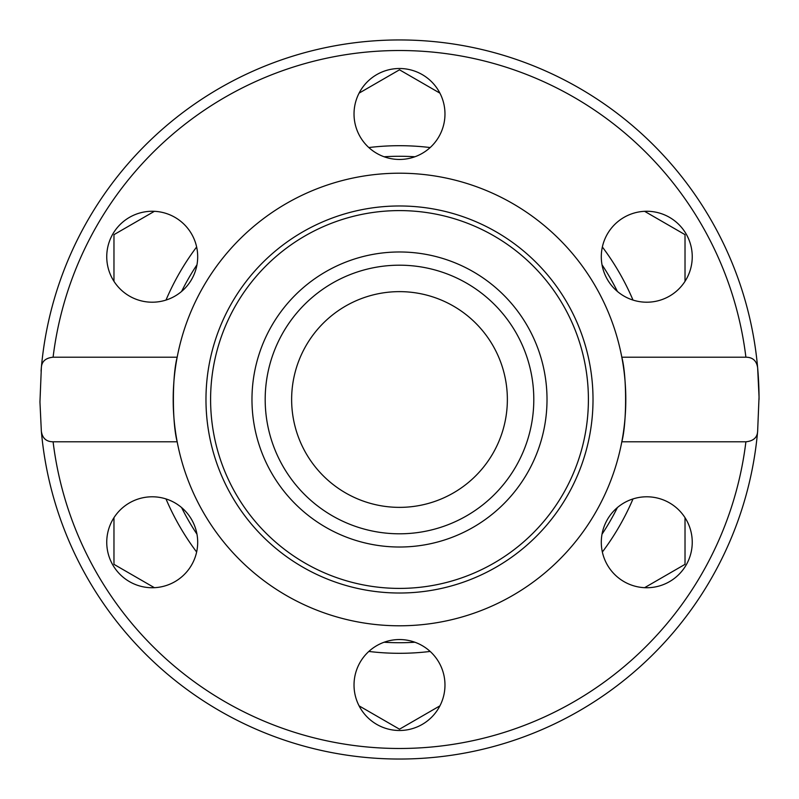 <?xml version="1.0" encoding="UTF-8"?>
<svg xmlns="http://www.w3.org/2000/svg" width="799" height="799" viewBox="0 0 799 799"><rect width="100%" height="100%" fill="white"/><g stroke="black" fill="none" stroke-linecap="round" stroke-linejoin="round"><path stroke-width="1.2" d="M547.015 399.5A147.525 147.525 0 0 1 325.732 527.26A147.525 147.525 0 0 1 325.732 271.74A147.525 147.525 0 0 1 547.015 399.5M621.812 441.797C626.865 422.941 626.865 376.069 621.812 357.203L745.896 357.203C752.708 357.253 756.623 360.778 757.642 367.78L759.04 397.033L757.642 431.22C757.342 437.512 753.427 441.028 745.896 441.797L621.812 441.797A226.307 226.307 0 0 1 177.178 441.797A226.307 226.307 0 0 1 177.178 357.203C172.125 376.059 172.125 422.931 177.178 441.797L53.094 441.797C46.282 441.747 42.367 438.222 41.348 431.22L39.95 401.967L41.348 367.78C41.648 361.488 45.563 357.972 53.094 357.203L177.178 357.203A226.307 226.307 0 0 1 621.812 357.203A226.307 226.307 0 0 1 621.812 441.797M174.961 217.358A45.473 45.473 0 0 1 191.6 279.47A45.473 45.473 0 0 1 129.488 296.119A45.473 45.473 0 0 1 112.839 233.997A45.473 45.473 0 0 1 174.961 217.358M669.502 296.119A45.473 45.473 0 0 1 607.39 279.47A45.473 45.473 0 0 1 624.029 217.358A45.473 45.473 0 0 1 686.151 233.997A45.473 45.473 0 0 1 669.502 296.119M444.973 113.977A45.473 45.473 0 0 1 399.5 159.45A45.473 45.473 0 0 1 354.027 113.977A45.473 45.473 0 0 1 399.5 68.504A45.473 45.473 0 0 1 444.973 113.977M759.05 399.5A359.55 359.55 0 0 0 399.5 39.95A359.55 359.55 0 0 0 41.069 371.116M669.502 502.881A45.473 45.473 0 0 1 686.151 565.003A45.473 45.473 0 0 1 624.029 581.642A45.473 45.473 0 0 1 607.39 519.53A45.473 45.473 0 0 1 669.502 502.881M444.973 685.023A45.473 45.473 0 0 1 399.5 730.496A45.473 45.473 0 0 1 354.027 685.023A45.473 45.473 0 0 1 399.5 639.55A45.473 45.473 0 0 1 444.973 685.023M174.961 581.642A45.473 45.473 0 0 1 112.839 565.003A45.473 45.473 0 0 1 129.488 502.881A45.473 45.473 0 0 1 191.6 519.53A45.473 45.473 0 0 1 174.961 581.642M399.5 593.018A193.518 193.518 0 0 1 231.9 302.741A193.518 193.518 0 0 1 567.09 302.741A193.518 193.518 0 0 1 399.5 593.018M399.5 588.404A188.904 188.904 0 0 1 235.905 305.048A188.904 188.904 0 0 1 563.095 305.048A188.904 188.904 0 0 1 399.5 588.404M41.348 431.22A359.55 359.55 0 0 0 757.642 431.22A359.55 359.55 0 0 1 41.348 431.22M399.5 507.365A107.865 107.865 0 0 1 306.087 345.567A107.865 107.865 0 0 1 492.913 345.567A107.865 107.865 0 0 1 399.5 507.365M399.5 533.802A134.302 134.302 0 0 1 283.186 332.344A134.302 134.302 0 0 1 515.804 332.344A134.302 134.302 0 0 1 399.5 533.802M359.081 705.857L399.5 729.197L439.909 705.857M113.967 517.672L113.967 564.344L154.387 587.684M154.387 211.316L113.967 234.656L113.967 281.328M644.603 587.684L685.023 564.344L685.023 517.672M685.023 281.328L685.023 234.656L644.603 211.316M439.909 93.143L399.5 69.803L359.081 93.143M165.982 498.916A253.802 253.802 0 0 0 196.634 552.019M368.838 651.445A253.802 253.802 0 0 0 430.152 651.445M602.356 552.019A253.802 253.802 0 0 0 633.008 498.916M633.008 300.084A253.802 253.802 0 0 0 602.356 246.981M430.152 147.555A253.802 253.802 0 0 0 368.838 147.555M196.634 246.981A253.802 253.802 0 0 0 165.982 300.084M53.094 357.203A348.973 348.973 0 0 1 745.896 357.203M745.896 441.797A348.973 348.973 0 0 1 53.094 441.797M181.583 291.465A243.226 243.226 0 0 1 196.973 264.799M384.099 156.764A243.226 243.226 0 0 1 414.891 156.764M602.017 264.799A243.226 243.226 0 0 1 617.407 291.465M617.407 507.535A243.226 243.226 0 0 1 602.017 534.201M414.891 642.236A243.226 243.226 0 0 1 384.099 642.236M196.973 534.201A243.226 243.226 0 0 1 181.583 507.535"/></g></svg>
